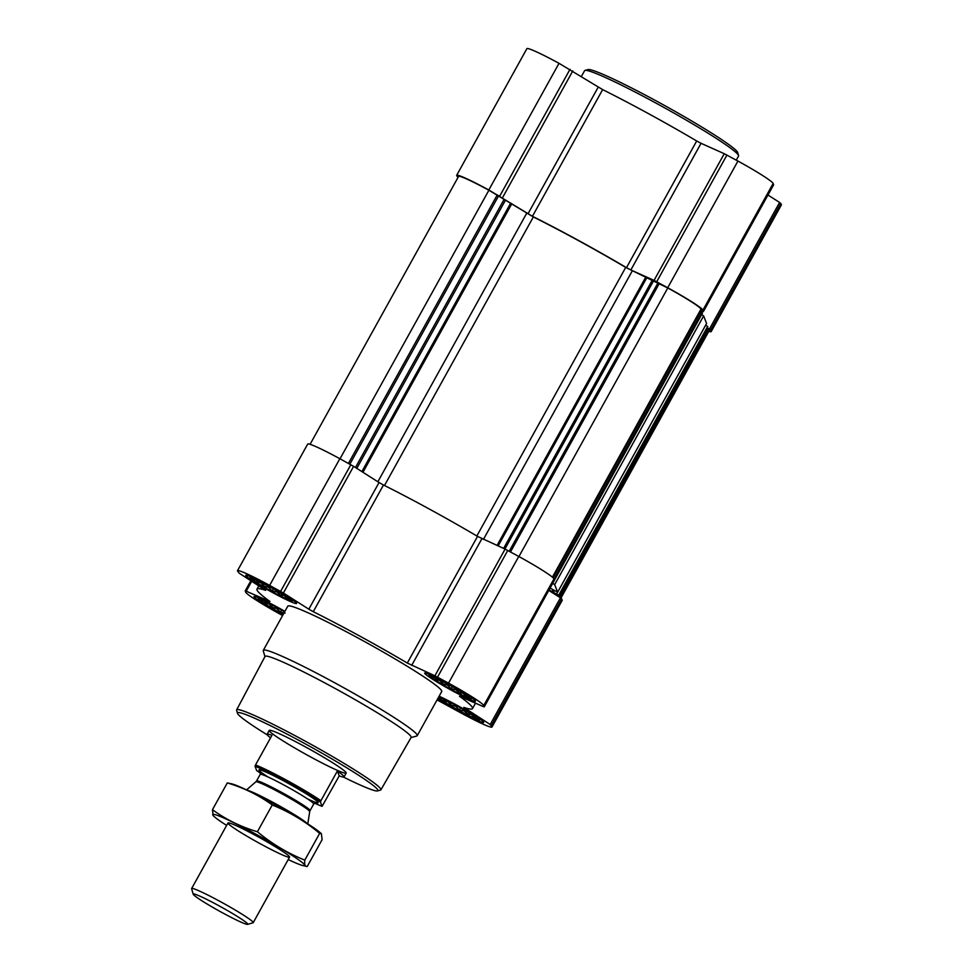 <?xml version="1.0" encoding="UTF-8"?>
<svg xmlns="http://www.w3.org/2000/svg" width="973" height="973" viewBox="0 0 973 973"><rect width="100%" height="100%" fill="white"/><g stroke="black" fill="none" stroke-linecap="round" stroke-linejoin="round"><path stroke-width="1.46" d="M287.619 596.717L287.254 598.346L283.824 595.318L281.051 595.561L276.879 591.9L272.27 590.988L268.621 587.388L263.282 585.855L261.299 582.997L256.471 581.526L256.836 579.896M289.832 599.587A21.345 1.52 29 0 1 270.068 590.526A21.345 1.52 29 0 1 252.737 578.959A21.345 1.52 29 0 1 271.917 588.057A21.345 1.52 29 0 1 289.784 599.49A21.345 1.52 29 0 1 289.832 599.587M466.541 694.467L466.164 696.084L462.734 693.056L459.961 693.299L455.79 689.638L451.18 688.738L447.544 685.138L442.192 683.593L440.21 680.747L435.381 679.276L435.758 677.646M468.743 697.337A21.345 1.52 29 0 1 448.979 688.264A21.345 1.52 29 0 1 431.659 676.709A21.345 1.52 29 0 1 450.827 685.807A21.345 1.52 29 0 1 468.694 697.24A21.345 1.52 29 0 1 468.743 697.337M474.751 715.69L474.386 717.308L470.956 714.279L468.183 714.523L464.012 710.862L459.402 709.949L455.753 706.362L450.414 704.817L448.431 701.971L443.603 700.487L443.98 698.869M476.965 718.548A21.345 1.52 29 0 1 457.201 709.487A21.345 1.52 29 0 1 439.881 697.921A21.345 1.52 29 0 1 459.049 707.018A21.345 1.52 29 0 1 476.916 718.463A21.345 1.52 29 0 1 476.965 718.548M283.216 614.425A21.345 1.52 29 0 1 260.959 600.183A21.345 1.52 29 0 1 284.651 611.835M285.089 613.124L280.492 612.212L276.843 608.611L271.491 607.067L269.509 604.221L264.692 602.749L265.057 601.119M550.122 588.045L557.626 592.229L706.58 323.51L703.637 315.897L701.63 314.62M437.072 699.903L459.852 712.358A38.506 2.749 -151 0 0 491.985 727.026L562.199 600.341A38.506 2.749 -151 0 0 562.187 600.073L560.436 597.823L551.594 592.204L558.867 595.415L707.821 326.709L705.693 325.116M554.452 580.103L702.518 313.014L700.609 311.506M557.626 592.204L554.683 584.615L552.725 583.35M551.594 592.204L548.796 590.429M707.821 326.709L558.867 595.415L549.1 589.881M560.91 598.14L709.232 330.565A36.305 2.591 -151 0 0 709.22 330.309L707.018 328.144M491.985 727.026A38.506 2.749 -151 0 0 491.973 726.746L490.21 724.508L463.829 707.407A123.206 8.806 -151 0 0 472.501 708.612A123.206 8.806 -151 0 0 459.511 696.254L483.253 706.544L484.262 706.86L483.751 705.534A38.506 2.749 -151 0 0 448.541 683.143L434.882 675.785L407.31 663.063A123.206 8.806 -151 0 0 313.27 611.689L308.83 609.195L379.056 482.523L353.613 466.347L339.845 458.721A38.506 2.749 -151 0 0 307.711 444.041L237.497 570.725A38.506 2.749 -151 0 0 237.509 571.005L239.261 573.243L265.653 590.343A123.206 8.806 -151 0 0 256.981 589.139A123.206 8.806 -151 0 0 269.971 601.496L246.218 591.207L245.22 590.891L245.719 592.216A38.506 2.749 -151 0 0 280.942 614.608L282.608 615.52M379.056 482.523L383.484 485.004A123.206 8.806 -151 0 1 477.524 536.391L505.096 549.1L518.755 556.459A38.506 2.749 -151 0 1 553.978 578.85L554.452 580.2M308.83 609.195L283.386 593.019L269.63 585.393A38.506 2.749 -151 0 0 237.497 570.725M439.115 696.23A29.044 2.08 29 0 1 466.651 710.716A29.044 2.08 29 0 1 483.703 722.234A29.044 2.08 29 0 1 483.703 722.44A29.044 2.08 29 0 1 465.775 714.741A29.044 2.08 29 0 1 437.85 698.505M475.481 701.01A29.044 2.08 29 0 1 475.481 701.217A29.044 2.08 29 0 1 449.076 688.957A29.044 2.08 29 0 1 424.678 673.061A29.044 2.08 29 0 1 450 684.724A29.044 2.08 29 0 1 475.481 701.01M296.57 603.26A29.044 2.08 29 0 1 296.57 603.467A29.044 2.08 29 0 1 270.166 591.207A29.044 2.08 29 0 1 245.768 575.311A29.044 2.08 29 0 1 271.09 586.974A29.044 2.08 29 0 1 296.57 603.26M282.936 614.912A29.044 2.08 29 0 1 253.989 596.534A29.044 2.08 29 0 1 284.919 611.348M264.948 656.629L263.269 650.864A88.008 6.288 29 0 1 263.294 650.353L287.765 606.203A88.008 6.288 29 0 1 364.498 641.548A88.008 6.288 29 0 1 441.693 690.915A88.008 6.288 29 0 1 441.706 691.548L417.235 735.685A88.008 6.288 29 0 1 416.821 735.977L411.044 737.607M701.375 310.107L700.998 309.086A36.305 2.591 -151 0 0 667.794 287.972L653.467 281.027L504.914 549.027M310.083 444.308L458.587 176.393A36.305 2.591 -151 0 1 488.884 190.234L533.35 216.955A121.005 8.648 -151 0 1 625.712 267.417L653.467 281.027M701.387 310.095L553.029 577.719L701.387 310.095M701.132 310.557L703.43 311.469L702.92 310.132A38.506 2.749 -151 0 0 667.709 287.753L654.051 280.394L630.845 269.983L701.059 143.311L724.265 153.71L737.935 161.068A38.506 2.749 -151 0 1 773.146 183.459L773.62 184.809M457.955 177.536L456.678 175.602A38.506 2.749 -151 0 1 456.665 175.335A38.506 2.749 -151 0 1 488.799 190.003L532.438 216.298A123.206 8.806 -151 0 1 626.478 267.672L630.845 269.983M708.782 331.367A38.506 2.749 -151 0 0 711.154 331.635L781.368 204.95A38.506 2.749 -151 0 0 781.368 204.671L779.604 202.433L767.965 195.038M711.154 331.635A38.506 2.749 -151 0 0 711.141 331.355L710.643 330.054L707.237 327.755M626.478 267.672L696.692 140.988L701.059 143.311M696.692 140.988A123.206 8.806 -151 0 0 602.652 89.613L559.013 63.318A38.506 2.749 -151 0 0 526.892 48.65L456.665 175.335M267.247 734.834A80.273 5.741 29 0 1 237.485 713.294A80.273 5.741 29 0 1 304.975 743.688A80.273 5.741 29 0 1 377.901 790.1A80.273 5.741 29 0 1 377.536 790.927A80.273 5.741 29 0 1 343.505 777.099M346.181 772.781A44.004 3.15 29 0 1 346.193 773.085A44.004 3.15 29 0 1 306.191 754.501A44.004 3.15 29 0 1 269.229 730.419A44.004 3.15 29 0 1 307.59 748.091A44.004 3.15 29 0 1 346.181 772.781M237.485 713.294L236.621 710.326A82.474 5.899 29 0 1 236.646 709.864A82.474 5.899 29 0 1 308.502 742.946A82.474 5.899 29 0 1 380.881 789.237A82.474 5.899 29 0 1 380.905 789.821A82.474 5.899 29 0 1 380.516 790.088L377.536 790.927M236.646 709.864L265.045 656.434A83.532 5.972 29 0 1 337.826 689.954A83.532 5.972 29 0 1 411.141 736.829A83.532 5.972 29 0 1 411.153 737.425L380.905 789.821M263.294 650.353A88.008 6.288 29 0 1 340.027 685.697A88.008 6.288 29 0 1 417.222 735.065A88.008 6.288 29 0 1 417.235 735.685M283.119 614.608A24.118 1.727 29 0 1 258.283 598.991A24.118 1.727 29 0 1 284.748 611.652M438.762 696.85A24.118 1.727 29 0 1 461.895 708.393A24.118 1.727 29 0 1 479.397 719.874A24.118 1.727 29 0 1 479.348 720.105A24.118 1.727 29 0 1 460.703 711.64A24.118 1.727 29 0 1 438.191 697.884M471.175 698.663A24.118 1.727 29 0 1 471.127 698.882A24.118 1.727 29 0 1 449.246 688.641A24.118 1.727 29 0 1 428.971 675.517A24.118 1.727 29 0 1 449.587 684.895A24.118 1.727 29 0 1 471.175 698.663M292.253 600.913A24.118 1.727 29 0 1 292.216 601.132A24.118 1.727 29 0 1 270.336 590.903A24.118 1.727 29 0 1 250.061 577.767A24.118 1.727 29 0 1 270.664 587.145A24.118 1.727 29 0 1 292.253 600.913M264.692 602.749L265.276 601.703M271.491 607.067L272.525 605.218M276.843 608.611L277.329 607.748M280.492 612.212L281.647 610.12M443.603 700.487L444.187 699.441M450.414 704.817L451.436 702.956M455.753 706.362L456.24 705.486M459.402 709.949L460.557 707.87M464.012 710.862L464.437 710.083M468.183 714.523L469.095 712.881M435.381 679.276L435.965 678.217M442.192 683.593L443.226 681.732M447.544 685.138L448.018 684.262M451.18 688.738L452.336 686.646M455.79 689.638L456.215 688.872M459.961 693.299L460.874 691.657M256.471 581.526L257.054 580.48M263.282 585.855L264.303 583.995M268.621 587.388L269.107 586.524M272.27 590.988L273.425 588.908M276.879 591.9L277.305 591.122M281.051 595.561L281.963 593.907M581.416 76.441L584.603 70.701A88.008 6.288 29 0 1 585.016 70.409A88.008 6.288 29 0 1 664.097 107.565A88.008 6.288 29 0 1 738.531 155.4A88.008 6.288 29 0 1 738.568 155.522A88.008 6.288 29 0 1 738.556 156.033L736.257 160.156M585.016 70.409L587.996 69.57A85.806 6.13 29 0 1 665.094 105.789A85.806 6.13 29 0 1 737.668 152.433A85.806 6.13 29 0 1 737.704 152.554L738.568 155.522M260.582 773.219A42.763 3.053 29 0 1 256.69 770.592L255.023 766.286A42.763 3.053 29 0 1 286.84 781.866A42.763 3.053 29 0 1 320.433 802.02L322.099 806.325A42.763 3.053 29 0 1 314.486 803.09M255.023 766.286L255.522 764.948A44.004 3.15 29 0 1 320.932 800.682L320.433 802.02M322.099 806.325L339.224 775.87A44.004 3.15 -151 0 0 344.065 776.928A44.004 3.15 -151 0 0 344.065 776.612A44.004 3.15 -151 0 0 337.351 771.054L320.932 800.682M255.522 764.948L271.954 735.32A44.004 3.15 -151 0 0 267.101 734.262A44.004 3.15 -151 0 0 270.567 737.814M339.224 775.87L337.351 771.054M247.714 924.022A31.16 2.226 29 0 1 247.568 924.35A31.16 2.226 29 0 1 219.387 911.093A31.16 2.226 29 0 1 193.213 894.223A31.16 2.226 29 0 1 219.399 906.021A31.16 2.226 29 0 1 247.714 924.022M193.213 894.223L191.632 888.75A35.198 2.518 29 0 1 191.632 888.544A35.198 2.518 29 0 1 222.331 902.689A35.198 2.518 29 0 1 253.211 922.428A35.198 2.518 29 0 1 253.211 922.684A35.198 2.518 29 0 1 253.053 922.793L247.568 924.35M247.264 790.258A35.198 2.518 29 0 1 278.108 805.158A35.198 2.518 29 0 1 307.091 823.426M226.624 825.42A52.578 3.758 29 0 1 213.963 816.359A52.578 3.758 29 0 1 260.594 836.756A52.578 3.758 29 0 1 302.603 865.496A52.578 3.758 29 0 1 288.203 859.56M260.18 843.7A35.198 2.518 29 0 1 228.144 822.866A35.198 2.518 29 0 1 259.986 837.85A35.198 2.518 29 0 1 289.565 856.909A35.198 2.518 29 0 1 260.18 843.7M302.603 865.496L307.249 866.469C305.06 866.907 304.233 864.79 304.804 860.144C287.607 853.199 271.808 843.737 257.407 831.757C241.036 826.916 226.052 819.57 212.467 809.694L213.148 815.569L213.963 816.359M307.249 866.469L322.099 839.687L321.418 833.8L319.655 833.362L304.804 860.144M212.467 809.694L227.305 782.912C243.688 787.753 258.672 795.111 272.258 804.975C289.443 811.92 305.242 821.382 319.655 833.362M321.418 833.8L320.591 833.022A52.578 3.758 29 0 0 277.621 806.045A52.578 3.758 29 0 0 231.963 783.897L227.305 782.912M257.407 831.757L272.258 804.975M707.699 326.393L558.757 595.111M708.831 329.3L560.107 597.617M709.22 330.309L560.801 598.067M702.397 312.698L554.342 579.799M703.637 315.897L554.683 584.615M491.462 725.444L561.689 598.772M491.973 726.746L562.187 600.073M490.21 724.508L560.436 597.823M484.262 706.836L554.476 580.151M483.751 705.534L553.978 578.85M448.541 683.143L518.755 556.459M437.546 677.135L507.772 550.463M434.882 675.785L505.096 549.1M411.676 665.386L481.89 538.701M407.31 663.063L477.524 536.391M313.27 611.689L383.484 485.004M283.386 593.019L353.613 466.347M280.613 591.402L350.839 464.729M269.63 585.393L339.845 458.721M246.218 591.207L251.776 581.197M245.245 590.866L250.912 580.65L245.22 590.891M700.998 309.086L552.396 577.171M667.794 287.972L518.925 556.556M659.366 283.374L510.497 551.946M658.064 282.729L509.232 551.253M652.178 280.394L503.6 548.431M646.923 277.524L498.115 545.975M645.853 276.977L497.021 545.488M632.268 270.895L483.435 539.395M625.712 267.417L476.843 535.989M533.35 216.955L384.493 485.515M526.709 213.221L377.852 481.757M511.81 203.746L362.953 472.282M510.703 203.102L361.871 471.601M505.449 200.231L356.811 468.378M504.075 199.416L355.461 467.526M498.687 195.658L349.842 464.182M497.312 194.843L348.443 463.416M488.884 190.234L340.015 458.806M701.898 312.321L554.051 579.044M708.003 328.728L559.256 597.081M552.968 589.845L552.044 591.499M553.588 590.173L552.737 591.706L553.576 590.173M554.294 590.562L553.467 592.046M706.58 323.51L556.738 593.822M710.643 330.054L780.857 203.369M711.141 331.355L781.368 204.671M709.39 329.117L779.604 202.433M703.43 311.433L773.644 184.761M702.92 310.132L773.146 183.459M667.709 287.753L737.935 161.068M656.714 281.744L726.94 155.06M654.051 280.394L724.265 153.71M532.438 216.298L602.652 89.613M527.998 213.805L598.225 87.12M502.555 197.628L572.781 70.944M499.781 196.011L570.008 69.326M488.799 190.003L559.013 63.318M268.001 776.977A33.885 2.42 29 0 1 276.32 777.05A33.885 2.42 29 0 1 318.183 802.494A33.885 2.42 29 0 1 307.359 798.797M309.706 811.628L310.059 810.606A30.577 2.189 29 0 0 310.046 810.387A30.577 2.189 29 0 0 283.228 793.238A30.577 2.189 29 0 0 256.556 780.954L255.875 781.793A30.783 2.201 29 0 1 283.034 794.394A30.783 2.201 29 0 1 309.682 811.47A30.783 2.201 29 0 1 309.706 811.628L307.784 823.863M256.556 780.954L260.217 774.362A30.577 2.189 29 0 1 286.877 786.634A30.577 2.189 29 0 1 313.707 803.795A30.577 2.189 29 0 1 313.707 804.014L316.347 802.457M472.501 708.612L475.554 703.09M484.262 706.86L554.476 580.188M256.981 589.139L258.879 585.71M702.518 313.014L554.464 580.115M703.43 311.469L773.644 184.785M258.283 598.991L258.259 597.653M479.348 720.105L480.492 719.412M471.127 698.882L472.27 698.188M428.971 675.517L428.947 674.18M292.216 601.132L293.36 600.45M250.061 577.767L250.037 576.442M344.065 776.928L346.193 773.085M267.101 734.262L269.229 730.419M253.211 922.684L289.565 857.116M191.632 888.544L227.986 822.976M255.875 781.793L246.522 789.906M310.059 810.606L313.707 804.014M260.144 771.297L260.217 774.362"/></g></svg>

